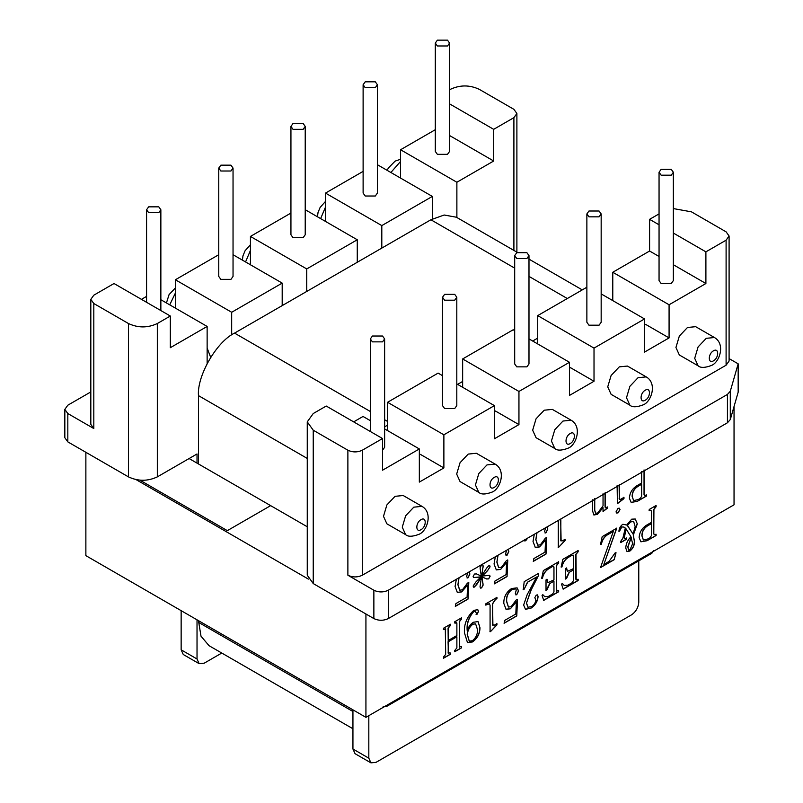 <?xml version="1.0" encoding="UTF-8"?>
<svg xmlns="http://www.w3.org/2000/svg" width="803" height="803" viewBox="0 0 803 803"><rect width="100%" height="100%" fill="white"/><g stroke="black" fill="none" stroke-linecap="round" stroke-linejoin="round"><path stroke-width="1.2" d="M395.046 496.324L386.875 504.946L383.493 516.329L386.875 523.807L405.645 534.647L402.263 527.169L405.645 515.787L413.806 507.165L421.976 506.352L403.206 495.521L395.046 496.324M468.209 454.086L460.049 462.699L456.666 474.081L460.049 481.559L478.819 492.4L475.436 484.922L478.819 473.539L486.979 464.917L495.15 464.104L476.38 453.273L468.209 454.086M544.213 410.203L536.043 418.825L532.66 430.207L536.043 437.685L554.813 448.516L551.43 441.048L554.813 429.665L562.983 421.043L571.144 420.23L552.374 409.4L544.213 410.203M619.284 366.871L611.113 375.483L607.73 386.865L611.113 394.343L629.883 405.184L626.501 397.706L629.883 386.323L638.044 377.701L646.214 376.888L627.444 366.058L619.284 366.871M687.488 327.483L679.328 336.106L675.945 347.488L679.328 354.966L698.088 365.797L694.705 358.319L698.088 346.936L706.259 338.324L714.419 337.511L695.659 326.68L687.488 327.483M220.845 170.999L230.953 170.999L233.041 168.088L230.953 165.167L220.845 165.167L218.757 168.088L220.845 170.999M218.757 168.088L218.757 276.433L220.845 279.354L230.953 279.354L233.041 276.433L233.041 168.088M365.204 87.657L375.312 87.657L377.4 84.737L375.312 81.826L365.204 81.826L363.117 84.737L365.204 87.657M363.117 84.737L363.117 193.091L365.204 196.012L375.312 196.012L377.4 193.091L377.4 84.737M444.601 300.192L454.709 300.192L456.807 297.271L454.709 294.35L444.601 294.35L442.513 297.271L444.601 300.192M442.513 297.271L442.513 405.625L444.601 408.536L454.709 408.536L456.807 405.625L456.807 297.271M516.781 258.516L526.888 258.516L528.986 255.595L526.888 252.684L516.781 252.684L514.693 255.595L516.781 258.516M514.693 255.595L514.693 363.95L516.781 366.861L526.888 366.861L528.986 363.95L528.986 255.595M293.025 129.333L303.132 129.333L305.22 126.412L303.132 123.491L293.025 123.491L290.937 126.412L293.025 129.333M290.937 126.412L290.937 234.767L293.025 237.678L303.132 237.678L305.22 234.767L305.22 126.412M372.421 341.857L382.529 341.857L384.627 338.946L382.529 336.025L372.421 336.025L370.334 338.946L372.421 341.857M382.529 450.212L384.627 447.291L384.627 338.946M148.665 212.675L158.773 212.675L160.861 209.754L158.773 206.843L148.665 206.843L146.578 209.754L148.665 212.675M437.384 45.982L447.492 45.982L449.58 43.071L447.492 40.15L437.384 40.15L435.296 43.071L437.384 45.982M435.296 43.071L435.296 151.416L437.384 154.337L447.492 154.337L449.58 151.416L449.58 43.071M661.14 175.174L671.248 175.174L673.346 172.254L671.248 169.333L661.14 169.333L659.052 172.254L661.14 175.174M659.052 172.254L659.052 280.598L661.14 283.519L671.248 283.519L673.346 280.598L673.346 172.254M588.96 216.84L599.068 216.84L601.166 213.929L599.068 211.008L588.96 211.008L586.873 213.929L588.96 216.84M586.873 213.929L586.873 322.274L588.96 325.195L599.068 325.195L601.166 322.274L601.166 213.929M370.926 762.85L355.046 753.686L352.939 749.008L368.818 758.173L370.926 762.85L376.035 762.348L631.549 614.827C635.906 611.776 638.305 607.61 638.766 602.32L638.766 560.845M368.818 758.173L368.818 715.674M181.147 649.828L197.026 658.992L199.144 663.669L183.265 654.505L181.147 649.828L181.147 610.651M528.986 338.906L569.478 362.283L518.949 391.452L462.648 358.951L513.177 329.772L514.693 330.655M673.346 264.729L705.897 283.519L669.08 304.769L612.779 272.267L649.597 251.018L649.597 219.339L659.052 213.889M659.052 256.478L649.597 251.018M353.661 421.876L363.036 416.456L370.334 420.662M384.627 428.912L419.337 448.957L382.529 470.217L382.529 438.538L362.324 450.212L362.324 575.229C357.506 577.477 352.698 577.477 347.88 575.229L373.867 590.235C378.685 592.484 383.493 592.484 388.301 590.235L727.438 394.434L730.288 391.232L730.288 419.567L727.438 422.779L388.301 618.571C383.493 620.819 378.685 620.819 373.867 618.571L313.24 583.57L307.258 575.229L307.258 421.876L313.24 430.207L313.24 583.57M601.166 293.898L644.538 318.942L594.019 348.111L537.719 315.609L586.873 287.233M160.861 299.73L207.134 326.44L170.316 347.699L170.316 316.021L157.328 323.529L157.328 476.882C147.702 481.378 138.076 481.378 128.46 476.882L67.823 441.881L64.832 437.715L64.832 409.369L67.823 413.545L93.81 428.541L90.819 424.375L90.819 299.358L93.81 303.524L93.81 428.541M146.578 296.397L141.448 299.358M377.4 164.715L432.335 196.424L381.806 225.593L325.506 193.091L363.117 171.38M305.22 209.713L357.265 239.766L306.736 268.935L250.436 236.433L290.937 213.056M449.58 135.536L493.684 161.001L456.877 182.251L400.577 149.749L435.296 129.705M612.779 300.603L612.779 272.267M537.719 343.945L537.719 315.609M462.648 387.287L462.648 358.951M442.513 375.663L438.107 373.114L387.578 402.283L387.578 430.629M382.529 438.538L326.229 406.037L313.24 413.535L307.258 421.876M352.939 749.008L352.939 709.832M197.026 463.13L197.026 453.966L157.328 476.882M729.094 358.59L738.168 363.829L738.168 392.165L730.288 419.567M726.103 240.177L729.094 236.012L729.094 361.029L726.103 365.204L726.103 240.177L705.897 251.851L673.346 233.051M729.094 236.012L726.103 231.846L691.463 211.841L673.346 208.579M659.052 224.8L649.597 219.339M347.88 575.229L347.88 450.212L313.24 430.207M347.88 450.212C352.698 452.46 357.506 452.46 362.324 450.212M705.897 283.519L705.897 251.851M456.807 383.914L494.407 405.625L443.878 434.794L387.578 402.283M419.337 454.96L420.37 454.357L443.878 467.938L419.337 482.101L419.337 448.957M443.878 467.938L443.878 434.794M494.407 411.618L495.441 411.026L518.949 424.596L494.407 438.769L494.407 405.625M518.949 424.596L518.949 391.452M569.478 368.276L570.511 367.684L594.019 381.254L569.478 395.427L569.478 362.283M594.019 381.254L594.019 348.111M669.08 304.769L669.08 337.912L644.538 352.085L644.538 318.942M726.103 365.204L362.324 575.229M738.168 363.829L730.288 391.232M513.9 250.426L513.9 117.66L493.684 129.333L493.684 161.001M456.877 217.503L456.877 182.251M432.335 218.958L432.335 196.424M381.806 248.097L381.806 225.593M357.265 262.27L357.265 239.766M306.736 291.439L306.736 268.935M282.194 305.612L282.194 283.108L231.676 312.277L175.375 279.765L218.757 254.722M231.676 334.911L231.676 312.277M207.134 363.538L207.134 326.44M197.026 658.992L197.026 619.826M199.144 663.669L204.243 663.168L221.779 653.04M90.819 299.358L93.81 295.193L114.016 283.519L170.316 316.021M128.46 476.882L128.46 323.529L93.81 303.524M128.46 323.529C138.076 328.025 147.702 328.025 157.328 323.529M513.9 117.66L516.891 113.494L513.9 109.328L479.25 89.324C469.625 84.827 459.999 84.827 450.383 89.324L449.58 89.785M449.58 103.868L493.684 129.333M90.819 391.934L67.823 405.204L64.832 409.369M233.041 254.722L282.194 283.108M400.577 178.085L400.577 149.749M325.506 221.427L325.506 193.091M250.436 264.769L250.436 236.433M175.375 308.111L175.375 279.765M432.626 218.807L432.335 218.055M282.194 304.728L282.475 305.451M357.265 261.397L357.536 262.109M207.134 348.07L210.677 357.335M669.08 337.912L645.572 324.342L644.538 324.934M307.258 526.768L270.651 505.639L227.339 530.642L140.003 480.214L227.339 530.642L270.651 505.639L189.086 458.543M387.578 424.928L384.627 427.045M537.719 338.113L532.66 341.024M462.648 381.455L457.6 384.366M517.323 252.403L456.405 217.232L444.169 215.013L430.89 219.761L234.556 333.115C216.71 341.556 196.855 375.934 198.471 395.618L198.471 463.963M198.471 620.659L201.001 636.197L209.041 645.692L352.939 728.763M625.778 548.138C625.898 543.962 627.615 540.158 630.937 536.705L626.069 528.876L624.332 537.729L624.654 538.713L626.46 538.03L626.46 539.285L620.719 542.597L620.719 541.342L622.887 538.211L625.306 528.093L623.971 527.099L621.813 526.969L619.525 531.205L618.922 531.195C619.183 528.203 620.498 525.895 622.867 524.269L626.681 525.032L631.7 519.17L635.253 519.019L637.321 523.857L633.376 534.949L634.44 541.734C634.48 545.438 632.985 548.529 629.953 551.019L627.063 551.601L625.778 548.138M577.989 550.426L577.989 551.681L575.831 554.321L575.831 579.043L577.367 579.716L578.14 579.264L578.14 580.519L563.214 589.131L561.538 584.193L562.291 583.42L564.258 585.407L567.872 585.196L572.087 582.757L573.442 580.599L573.442 569.889L569.297 572.288L566.587 578.431L565.503 579.063L565.503 568.644L566.587 568.012L567.44 571.365L573.442 568.644L573.442 555.837L572.097 555.254L568.203 557.493C564.981 559.591 562.883 562.742 561.929 566.958L561.177 567.048L562.823 559.35L578.14 550.517L578.14 551.761L575.972 554.401L576.193 579.937M573.442 555.837L573.071 555.024M538.442 575.6L531.275 589.703L526.527 602.983L527.962 607.229L531.445 606.636C533.925 605.221 535.41 603.053 535.892 600.122L534.828 597.653L536.243 595.123L537.558 594.923L538.08 596.649C537.558 601.678 535.149 605.542 530.863 608.232L525.453 609.296L523.636 605.01L527.149 594.722L536.635 576.976L527.681 582.145L524.188 589.161L523.285 589.683L524.198 581.653L538.442 573.432L538.442 575.6L531.275 589.703M496.786 597.312L496.786 598.566L495.401 599.369L492.46 603.806L492.46 624.523L494.146 625.256L496.937 623.65L496.937 624.895L490.703 631.409L490.081 631.77L490.081 605.382L489.489 603.796L485.745 605.101L485.745 603.856L496.937 597.392L496.937 598.647L495.541 599.45L492.6 603.886L492.901 625.437M445.685 629.622L443.517 629.482L443.517 628.237L450.383 624.272L450.383 625.527L448.215 628.137L448.215 640.523L456.877 635.524L456.877 623.138L454.709 623.028L454.709 621.773L461.564 617.818L461.564 619.063L459.396 621.703L459.396 646.435L461.564 646.566L461.564 647.82L454.709 651.775L454.709 650.53L456.877 647.891L456.877 636.779L448.215 641.778L448.215 652.889L450.383 653.03L450.383 654.274L443.517 658.239L443.517 656.984L445.685 654.355L445.314 628.799M456.877 636.779L448.064 641.697L448.445 653.672M461.424 617.728L461.424 618.983L459.256 621.622L459.627 647.208M456.877 623.138L456.516 622.345M619.284 484.37L619.284 498.553L619.635 499.506L620.689 499.275L623.971 497.378L623.971 498.633L617.427 503.662L617.116 485.634M594.742 498.573L594.742 510.296L595.716 513.278L597.703 512.956L603.043 505.86L603.043 493.775M605.201 492.5L605.201 507.195L606.034 507.737L607.369 506.964L607.369 508.219L603.043 511.551L603.043 507.626L597.502 514.321L593.899 515.004L592.574 510.919L592.574 499.807M605.06 493.423L605.06 507.105L606.034 507.737M537.016 532.71L535.912 539.486L537.689 545.167L540.359 544.815L545.398 538.12L546.743 537.528L546.02 554.05L533.383 561.347L533.854 558.577L545.046 552.113L545.578 539.957L539.606 546.923L535.28 547.405L533.021 541.453L534.296 534.286M547.245 526.808L547.817 529.067L545.98 532.821L544.575 531.656L545.478 527.832M547.174 526.848L547.676 528.976L545.98 532.821L545.056 532.991M498.041 555.214L496.937 561.99L498.713 567.671L501.383 567.319L506.422 560.624L507.757 560.032L507.044 576.554L494.407 583.851L494.879 581.081L506.071 574.617L506.603 562.461L500.63 569.427L496.304 569.909L494.046 563.957L495.321 556.78M508.259 549.312L508.841 551.571L507.004 555.325L505.599 554.16L506.502 550.336M508.199 549.352L508.7 551.48L507.004 555.325L506.081 555.485M459.065 577.718L457.961 584.494L459.738 590.175L462.408 589.824L467.446 583.129L468.781 582.536L468.059 599.058L455.431 606.355L455.903 603.585L467.095 597.121L467.627 584.965L461.655 591.931L457.329 592.413L455.07 586.461L456.345 579.284M469.283 571.816L469.865 574.075L468.029 577.829L466.623 576.664L467.517 572.84M469.223 571.856L469.725 573.984L468.029 577.829L467.105 577.989M365.927 613.984L365.927 717.34L734.042 504.806L734.042 406.499M481.439 577.096L474.533 587.053L473.118 586.11L475.707 582.145L480.877 576.865L473.519 577.548L473.118 576.594L474.503 574.025L476.51 573.924L481.288 576.082L480.053 567.821L481.599 564.991L482.814 564.82L483.165 566.025L481.75 575.811L486.618 568.082L488.666 565.854L489.74 565.703L490.081 566.798L487.491 570.762L482.312 576.042L489.689 575.35L490.081 576.313L488.686 578.883L486.678 578.983L481.91 576.825L483.135 585.086L481.599 587.916L480.535 588.127L480.023 586.883L481.439 577.096L476.57 584.825L473.579 587.164M527.782 538.04L525.624 540.82L523.516 540.509M560.845 518.959L560.815 540.218L562.361 540.871L565.141 539.265L565.141 540.509L558.918 547.024L558.286 547.385L558.256 520.454M560.685 519.049L561.106 541.051M618.019 508.319L619.354 508.229L620.006 509.554L618.019 512.906L616.563 513.007L616.031 511.852L618.019 508.319M644.187 470.016L644.187 494.738L645.482 495.381L646.345 494.879L646.345 496.134L637.331 501.333L631.198 502.427L629.381 498.261C629.753 492.821 632.262 488.646 636.899 485.745L641.657 483.004L641.657 471.481M644.187 494.738L644.478 495.622L644.187 494.738M477.715 609.648L478.387 611.294L477.022 614.315L475.175 611.123L473.8 611.585C468.801 617.316 466.653 623.67 467.336 630.656C468.47 626.872 470.468 624.072 473.358 622.255L478.036 621.592L479.973 627.755C479.913 633.748 477.394 638.475 472.435 641.958L467.476 642.571L464.455 632.824C463.873 624.162 466.965 616.684 473.74 610.37L477.795 609.698L478.528 611.384L477.022 614.315L476.159 614.466M517.022 587.816L518.447 590.867L516.751 594.702L515.345 593.537L516.259 589.954L515.717 588.78L511.692 589.703C507.978 592.875 506.312 596.77 506.683 601.377L508.46 607.048L511.13 606.707L516.168 600.012L517.503 599.409L516.781 615.941L504.154 623.228L504.625 620.458L515.817 613.994L516.349 601.838L510.377 608.804L506.051 609.296L503.792 603.344C503.702 597.041 506.291 592.102 511.571 588.529L517.092 587.856L518.587 590.948L516.751 594.702L515.827 594.872M558.507 561.678L558.507 562.933L556.338 565.573L556.338 590.295L557.874 590.968L558.647 590.516L558.647 591.771L543.721 600.383L542.045 595.445L542.798 594.662L544.765 596.659L548.379 596.448L552.594 594.009L553.96 591.851L553.96 581.141L549.814 583.54L547.104 589.683L546.02 590.305L546.02 579.896L547.104 579.264L547.947 582.617L553.96 579.896L553.96 567.089L552.605 566.496L548.72 568.745C545.488 570.843 543.39 573.994 542.437 578.21L541.684 578.301L543.34 570.602L558.647 561.769L558.647 563.013L556.479 565.653L556.71 591.189M553.96 567.089L553.588 566.276M600.514 567.601L613.321 531.456L606.988 535.099C604.067 537.237 602.2 540.258 601.397 544.163L600.514 544.504L602.18 536.635L616.754 528.213L603.876 564.409L609.005 561.448L615.148 552.896L616.031 552.735L614.225 559.681L600.514 567.601M639.128 537.649C639.499 532.198 642.009 528.023 646.646 525.132L651.404 522.382L651.404 510.859L650.179 510.166L649.236 510.718L649.236 509.463L656.091 505.509L656.091 506.753L653.923 509.393L653.783 534.045L655.228 534.758L656.091 534.256L656.091 535.511L647.077 540.72L640.945 541.804L639.128 537.649M651.404 510.859L650.039 510.086L649.085 510.628M365.927 717.34L85.871 555.646L85.871 452.3M308.392 579.104L136.189 479.682M461.655 591.931L467.627 584.965M461.504 591.841L457.258 592.373M467.888 577.748L467.035 577.939M458.834 577.849L457.961 584.494M457.81 584.413L459.657 590.125M468.641 582.456L468.059 599.058M467.918 598.978L455.291 606.275M475.707 577.568L480.877 576.865M475.557 577.477L473.449 577.498M482.733 564.78L483.165 566.025M483.025 565.944L483.015 567.701M482.864 567.611L481.75 575.811M489.659 565.673L490.081 566.798M489.93 566.717L487.491 570.762M487.341 570.672L482.312 576.042M489.619 575.309L490.081 576.313M489.93 576.233L488.686 578.883M488.545 578.802L486.678 578.983M486.538 578.903L481.91 576.825M481.76 576.735L482.984 583.59M482.844 583.51L483.135 585.086M482.994 585.006L481.599 587.916M481.449 587.826L480.465 588.077M474.382 586.973L473.509 587.123M500.63 569.427L506.603 562.461M500.48 569.337L496.234 569.869M506.864 555.244L506.02 555.445M497.81 555.345L496.937 561.99M496.786 561.909L498.643 567.621M507.616 559.952L507.044 576.554M506.894 576.474L494.267 583.771M527.561 538.171L525.624 540.82M525.483 540.74L523.917 540.911M539.606 546.923L545.578 539.957M539.465 546.833L535.21 547.365M545.839 532.74L544.996 532.941M536.785 532.841L535.912 539.486M535.772 539.405L537.619 545.117M546.592 537.448L546.02 554.05M545.869 553.97L533.242 561.267M565.001 539.174L565.001 540.429L558.918 547.024M558.768 546.943L558.145 547.305M560.665 540.138L561.036 541.011M605.06 507.105L605.894 507.647L605.06 507.105M607.229 506.884L607.369 508.219M607.229 508.128L606.245 508.861M606.104 508.781L603.364 511.36M597.502 514.321L603.043 507.626M597.362 514.241L593.829 514.964M594.591 498.492L594.742 510.296M594.591 510.216L595.645 513.237M619.284 508.189L620.006 509.554M619.856 509.473L618.019 512.906M617.868 512.816L616.493 512.956M619.133 485.303L619.284 498.553M619.133 498.472L619.565 499.456M623.831 497.298L623.971 498.633M623.831 498.543L622.415 499.526M622.275 499.446L617.427 503.662M644.036 469.926L644.036 494.658L645.331 495.3M646.204 494.799L646.345 496.134M646.204 496.043L637.331 501.333M637.191 501.253L631.128 502.387M632.132 496.334L633.667 500.57L638.234 499.566L640.312 498.362L641.657 496.244L641.657 484.249L637.793 486.317C634.079 488.696 632.192 492.038 632.132 496.334L633.597 500.53M641.657 484.249L637.933 486.397C634.229 488.776 632.342 492.119 632.272 496.425M445.545 629.532L444.29 629.04M444.149 628.95L443.376 629.401M450.232 624.192L450.383 625.527M450.232 625.437L449.61 625.969M449.459 625.888L448.215 628.137M448.064 628.046L448.215 640.523M456.726 623.048L455.482 622.576M455.341 622.496L454.568 622.937M459.256 646.345L459.547 647.178M461.424 646.485L461.564 647.82M461.424 647.74L454.568 651.695M448.064 652.809L448.365 653.632M450.232 652.949L450.383 654.274M450.232 654.194L443.376 658.149M475.175 611.123L473.65 611.505C468.661 617.226 466.513 623.59 467.195 630.576L467.336 630.656M477.966 621.552L479.973 627.755M479.833 627.675C479.762 633.657 477.253 638.395 472.294 641.878L472.435 641.958M472.294 641.878L467.406 642.53M476.872 614.225L476.089 614.415M475.557 623.861L472.776 624.092C469.494 626.701 467.637 630.104 467.195 634.31L469.233 641.115M472.465 640.694C476.089 637.682 477.745 633.928 477.444 629.432L475.627 623.901L472.927 624.172C469.645 626.782 467.778 630.194 467.336 634.39L469.303 641.165L472.465 640.694M496.786 623.57L496.786 624.814L490.703 631.409M490.563 631.329L489.93 631.69M489.418 603.756L487.24 604.237M487.1 604.157L485.604 605.02M492.46 624.523L492.821 625.396M510.377 608.804L516.349 601.838M510.226 608.724L505.98 609.246M516.61 594.621L515.757 594.822M515.646 588.74L511.692 589.703M511.551 589.623C507.837 592.795 506.161 596.689 506.532 601.286L506.683 601.377M506.532 601.286L508.379 607.008M517.363 599.329L516.781 615.941M516.64 615.851L504.013 623.148M531.124 589.623L526.527 602.983M526.387 602.902L527.892 607.188M537.478 594.882L538.08 596.649M537.93 596.559C537.418 601.598 535.009 605.462 530.713 608.142L530.863 608.232M530.713 608.142L525.383 609.256M527.681 582.145L536.635 576.976M527.531 582.065L524.188 589.161M524.048 589.081L523.134 589.603M538.291 573.352L538.291 575.52M558.507 590.436L558.647 591.771M558.507 591.691L543.581 600.303M542.758 594.722L544.695 596.619M549.814 583.54L553.96 581.141M549.664 583.45L547.104 588.629M546.953 588.549L547.104 589.683M546.953 589.603L545.869 590.225M546.953 579.184L547.104 579.947M546.953 579.856L547.877 582.576M553.809 567.008L552.605 566.496M552.464 566.416L548.72 568.745M548.569 568.665C545.347 570.762 543.25 573.914 542.296 578.13L542.437 578.21M542.296 578.13L541.543 578.21M556.338 590.295L556.63 591.149M577.989 579.184L578.14 580.519M577.989 580.439L563.064 589.051M562.241 583.47L564.188 585.367M569.297 572.288L573.442 569.889M569.156 572.198L566.587 577.377M566.446 577.297L566.587 578.431M566.446 578.351L565.362 578.973M566.446 567.932L566.587 568.695M566.446 568.604L567.37 571.324M573.302 555.756L572.097 555.254M571.957 555.164L568.203 557.493M568.062 557.412C564.83 559.51 562.742 562.662 561.779 566.878L561.929 566.958M561.779 566.878L561.026 566.958M575.831 579.043L576.122 579.896M606.988 535.099L613.321 531.456M606.847 535.019C603.926 537.157 602.059 540.178 601.256 544.083L601.397 544.163M601.256 544.083L600.373 544.424M616.614 528.133L603.876 564.409M615.891 552.655L614.225 559.681M614.074 559.601L600.373 567.52M624.332 537.729L626.069 528.876M624.192 537.639L624.583 538.662M626.32 537.95L626.46 539.285M626.32 539.194L620.578 542.507M623.901 527.059L621.813 526.969M621.663 526.878L619.525 531.205M619.384 531.114L618.772 531.114M635.173 518.979L637.321 523.857M637.18 523.777L633.376 534.949M633.226 534.868L634.44 541.734M634.29 541.654C634.34 545.357 632.844 548.449 629.813 550.938L629.953 551.019M629.813 550.938L626.992 551.551M631.238 537.588L627.946 546.943L628.598 550.005L630.044 549.714L632.634 543.711L631.098 537.498L627.795 546.863L628.538 549.965M633.567 521.478L630.385 521.85L627.294 525.383L633.065 534.065L635.163 526.587L633.637 521.508L630.526 521.93L627.444 525.463L633.065 534.065M651.253 510.778L650.039 510.086L651.253 510.778M655.951 505.418L656.091 506.753M655.951 506.673L655.148 507.305M654.997 507.215L653.923 509.393M653.783 509.313L653.783 534.045L655.077 534.678M655.951 534.176L656.091 535.511M655.951 535.43L647.077 540.72M646.927 540.63L640.864 541.764M641.868 535.721L643.414 539.947L647.981 538.943L650.059 537.749L651.404 535.621L651.404 523.636L647.529 525.704C643.825 528.083 641.938 531.415 641.868 535.721L643.344 539.907M651.404 523.636L647.68 525.784C643.976 528.163 642.089 531.506 642.019 535.802M400.577 161.423L390.88 172.494M325.506 207.074L320.628 218.607M250.436 250.406L245.557 261.949M175.375 293.085L169.724 304.849M713.476 350.821C707.895 353.772 707.895 364.321 713.476 360.828C719.056 357.877 719.056 347.328 713.476 350.821M645.261 390.208C639.68 393.149 639.68 403.708 645.261 400.205C650.852 397.254 650.852 386.705 645.261 390.208M570.2 433.54C564.609 436.491 564.609 447.04 570.2 443.547C575.781 440.596 575.781 430.047 570.2 433.54M494.196 477.424C488.615 480.365 488.615 490.924 494.196 487.421C499.787 484.47 499.787 473.921 494.196 477.424M421.023 519.661C415.442 522.612 415.442 533.162 421.023 529.669C426.614 526.718 426.614 516.168 421.023 519.661M373.867 618.571L373.867 590.235M727.438 422.779L727.438 394.434M388.301 590.235L388.301 618.571M67.823 413.545L67.823 441.881M386.815 705.275L652.528 551.872M386.855 705.255L386.223 706.65L651.845 553.297L652.478 551.892M307.258 458.433L198.471 395.618M387.578 421.455L384.627 419.748M370.334 411.497L234.556 333.115M352.939 711.498L198.471 622.325M567.309 298.525L528.986 276.393M514.693 268.142L430.89 219.761M387.187 170.356L388.351 168.028L395.106 161.122L400.577 159.265M317.466 216.78L318.028 212.514L320.136 207.405L325.506 201.402M242.396 260.122L242.958 255.856L245.076 250.747L250.436 244.744M166.442 302.952L169.072 294.621L175.375 287.996M698.088 365.797C700.467 368.015 704.893 367.915 711.358 365.495C719.418 362.625 725.862 344.065 714.419 337.511M629.883 405.184C632.262 407.402 636.689 407.292 643.153 404.873C651.203 402.002 657.647 383.443 646.214 376.888M554.813 448.516C557.192 450.734 561.618 450.634 568.082 448.215C576.142 445.344 582.576 426.784 571.144 420.23M478.819 492.4C481.198 494.618 485.624 494.518 492.088 492.098C500.139 489.218 506.583 470.668 495.15 464.104M405.645 534.647C408.024 536.856 412.451 536.755 418.915 534.336C426.965 531.466 433.409 512.906 421.976 506.352M160.861 209.754L160.861 310.56M383.161 706.65L386.223 706.65M653.381 550.647L651.845 553.297M146.578 209.754L146.578 302.309M370.334 338.946L370.334 431.502M516.891 113.494L516.891 252.152M528.986 259.128L582.255 289.893"/></g></svg>
